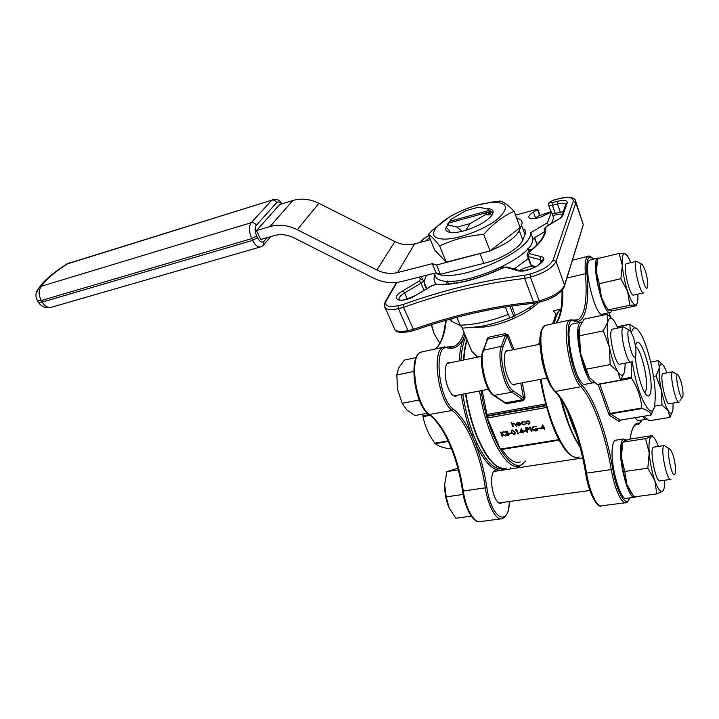 <?xml version="1.0" encoding="UTF-8"?>
<svg xmlns="http://www.w3.org/2000/svg" width="719" height="719" viewBox="0 0 719 719"><rect width="100%" height="100%" fill="white"/><g stroke="black" fill="none" stroke-linecap="round" stroke-linejoin="round"><path stroke-width="1.08" d="M496.874 471.008L494.816 470.72C490.619 471.655 490.511 487.734 494.744 497.144C496.811 501.745 498.869 503.794 500.927 503.291L502.024 502.536M620.865 278.729L627.687 291.537L629.718 305.242L608.265 309.88L605.182 305.233L601.47 297.36L599.26 283.672L596.24 271.557L597.84 258.543L619.122 253.43L622.348 265.437L620.865 278.729L599.26 283.672M626.132 254.463L624.955 253.753L619.122 253.43M636.531 305.251L636.782 304.146M629.718 305.242L635.443 304.964L636.423 305.692L615.437 310.204L609.613 310.536L608.265 309.88M439.794 343.305L434.105 333.742L431.58 324.646M663.017 365.054L658.182 360.695L659.386 367.813L656.043 375.938L653.49 376.405M658.182 360.695L650.686 362.115M656.043 375.938L661.309 390.004L661.992 404.905L668.23 410.846L669.838 417.415L672.4 411.807M669.838 417.415L649.266 420.786L643.873 416.247M661.992 404.905L654.434 406.19M658.451 446.427L657.076 443.012C654.901 438.222 653.014 436.118 651.387 436.703L652.187 435.597L630.015 439.084L624.083 440.99L622.87 442.176C621.674 444.288 621.117 448.189 621.207 453.869L621.342 457.086L622.87 442.176L645.572 438.626L649.203 452.907L647.819 468.177L654.883 480.768L656.833 493.899L662.541 491.293L663.475 490.034M656.833 493.899L633.951 496.91L626.905 484.606L624.757 471.484L621.342 457.086C622.061 466.856 623.921 476.032 626.905 484.606L631.776 493.908M647.819 468.177L624.757 471.484M664.707 480.229L664.716 481.155C664.68 486.754 663.961 490.133 662.541 491.293C660.401 492.434 657.849 488.929 654.883 480.768C651.953 472.068 650.066 462.784 649.203 452.907C648.574 443.425 649.302 438.024 651.387 436.703L645.572 438.626M449.105 507.875L446.22 496.865L444.63 484.453C444.54 492.857 446.032 500.658 449.105 507.875L455.819 518.228L471.269 516.179M446.22 496.865L463.108 494.447M444.63 484.453L446.894 471.628L458.282 469.858M446.894 471.628L457.85 468.186M635.201 417.685C636.737 420.022 638.059 420.948 639.173 420.462L646.03 419.33M573.555 323.757L572.297 324.026C562.312 327.469 576.881 390.768 586.102 384.09L593.508 382.724M616.318 440.1L615.32 440.253C614.125 440.828 613.253 442.598 612.687 445.591C609.164 461.131 620.353 502.77 626.761 498.285L634.158 497.314M605.38 306.33L605.407 305.602M590.883 259.775L589.948 259.999C581.851 262.938 595.665 319.811 603.016 313.978L609.946 312.486M613.289 319.811L607.16 314.239L607.852 321.896L603.34 330.857L609.379 347.196L610.179 364.614L618.016 371.975L620.533 380.126L624.353 372.46M620.533 380.126L597.112 384.431L589.238 377.376L580.395 352.975L579.289 327.918L583.963 319.209L607.16 314.239M610.179 364.614L586.318 369.189M603.34 330.857L579.595 335.773M427.446 413.227L414.962 415.537L406.666 409.848L402.2 403.278L419.249 399.998M402.2 403.278L397.535 389.509L396.834 374.967L413.767 371.471M396.834 374.967L398.703 367.858L404.42 360.084L416.22 357.568M635.308 356.327C636.18 370.258 641.833 390.093 646.165 394.677C648.52 397.185 650.057 396.169 650.776 391.621C653.823 374.392 638.391 327.981 635.506 346.342L635.497 346.396M632.163 361.037C637.187 396.789 652.888 424.884 654.874 403.763L655.288 396.043C655.279 378.688 648.951 350 642.13 336.375C637.133 326.615 633.565 325.312 631.426 332.475M630.401 330.938C623.265 323.829 633.268 367.598 635.821 354.71C636.279 349.847 635.407 343.853 633.214 336.744L630.401 330.938L629.817 324.341L617.36 326.92M653.823 408.212L651.099 415.043L620.263 420.139L651.072 415.016C650.776 412.49 647.765 410.333 642.058 408.536L610.512 413.892L620.263 420.139L619.221 421.532L619.733 420.399M641.779 408.015C641.069 397.769 637.663 387.865 631.561 378.311L599.727 384.162L610.215 413.38L641.779 408.015L642.058 408.536M621.108 379.237L631.336 377.349L631.201 362.061M629.817 324.341L637.708 329.482M574.113 427.508L573.232 427.392L567.363 410.935M579.766 445.942C575.919 440.379 572.18 432.829 568.531 423.275L561.099 399.494M554.412 323.388C555.805 316.018 557.971 311.345 560.919 309.368M557.755 320.279L559.822 314.607M448.62 448.692L451.289 448.243L448.62 448.692C442.131 447.425 437.655 445.753 435.202 443.668L434.824 443.201C428.758 434.842 424.83 425.99 423.051 416.643L422.835 415.78L429.126 414.62M465.795 336.789L464.339 340.491C462.515 345.857 461.373 352.544 460.915 360.561M505.565 468.33C496.604 474.127 486.646 466.146 475.69 444.378L471.808 435.247L473.237 434.429L477.048 443.416C486.341 462.263 495.148 470.648 503.471 468.563M504.945 468.429C496.119 469.399 487.051 459.45 477.749 438.599C472.104 425.1 468.015 410.127 465.454 393.67M463.521 360.021C463.98 351.87 465.13 345.093 466.991 339.692M447.578 224.436L448.207 223.178L448.063 224.912L457.104 227.114L470.118 223.591L485.208 214.765L487.203 212.491L489.936 213.849L490.789 212.105L488.066 210.748L488.039 209.058L478.602 207.153L465.921 210.667L451.235 219.196L448.323 223.142M488.066 210.748L449.168 221.434M449.258 217.093L432.263 230.386L428.317 234.484L434.653 250.032L446.202 262.147L490.07 250.931L520.125 227.564L514.103 211.215C508.162 205.032 503.39 201.644 499.795 201.041L481.586 203.998M428.317 234.484C430.888 235.562 434.671 239.409 439.677 246.033L446.202 262.147M439.677 246.033C452.952 239.553 467.629 235.67 483.707 234.403L490.07 250.931M483.707 234.403C493.027 223.798 503.156 216.068 514.103 211.215M459.675 258.705L476.976 254.283M499.408 243.678L510.086 235.365M524.052 228.993C525.598 230.404 525.904 232.291 524.978 234.637L522.749 240.092C519.99 247.839 501.062 259.235 483.815 263.379L440.334 274.272L436.065 272.852L401.427 281.569C391.981 283.78 382.589 282.585 373.242 277.992L294.08 237.89C287.294 234.574 280.707 233.792 274.307 235.544L260.736 239.517L256.467 230.583L279.727 204.52L292.84 200.493L270.056 226.53C278.837 224.085 287.915 225.137 297.28 229.694L376.909 269.993C383.784 273.364 390.669 274.227 397.58 272.573L432.29 263.666L436.55 265.023L488.39 251.362M490.529 250.572C505.951 244.307 515.523 237.656 519.253 230.619L522.749 240.092M524.978 234.637L521.518 225.236L519.253 230.619M521.518 225.236C522.47 222.917 522.174 221.066 520.637 219.69L516.557 217.875M439.731 255.353L441.475 257.195M430.42 239.652L414.647 243.885C408.015 245.547 401.427 244.784 394.875 241.584L318.93 203.315C309.997 198.983 301.297 198.04 292.84 200.493M435.669 272.95C453.5 285.066 531.979 252.063 530.721 232.713L547.492 222.701L551.509 211.835L546.116 214.55C538.522 218.45 532.905 219.592 529.256 217.974C528.079 216.527 529.472 214.568 533.435 212.105L537.515 209.687L537.812 209.265L537.192 209.274L515.532 215.107M496.398 269.58L495.751 271.063M499.031 269.625L503.228 266.282M541.137 428.919L542.629 424.821L543.95 427.922L544.562 427.823L544.526 429.45L543.645 428.497L541.137 428.919L542.719 424.839L543.941 427.958L544.741 428.281M544.139 428.416L544.526 429.45M538.342 428.38L540.373 428.03L540.544 428.524L538.333 428.407L540.373 428.03M532.015 427.814L533.992 426.295L536.707 426.771L534.145 426.789L532.761 427.553L532.554 429.054L535.808 430.519L537.336 429.414M532.509 428.03L532.563 429.027M532.554 429.054L535.799 430.546L537.111 429.854L537.345 428.821L535.592 429.117L535.421 428.623L537.65 428.245L537.767 429.647M529.669 427.149L530.137 427.068L531.898 431.571L531.431 431.652L529.669 427.149M525.364 427.913L527.611 427.607L529.058 428.569L528.968 429.522L526.793 430.232L527.611 432.29L527.144 432.371L525.364 427.913L527.62 427.571L529.121 429.225M526.811 430.232L527.611 432.29M523.513 430.879L525.697 430.996L523.684 431.364L523.513 430.879M519.873 432.496L521.392 428.434L522.623 431.517L523.405 431.867L522.803 432.002L523.207 433.027L522.336 432.083L519.873 432.496L521.383 428.47L522.614 431.544L523.396 431.903M515.622 429.54L516.584 429.378L518.372 433.809L517.896 433.917L516.287 429.944L515.496 430.079L516.584 429.378M511.191 430.834L512.234 429.998L514.957 432.02L515.19 433.8M509.205 433.296L511.362 433.413L509.376 433.782L509.205 433.296M505.358 432.137L504.846 432.487L505.071 431.544L505.906 431.103L507.884 431.957L507.92 432.586M504.891 431.858L505.915 431.067L507.884 431.957M507.677 432.973L508.989 433.988L509.025 434.824M507.875 431.993L507.65 433L508.98 434.015L508.827 435.202L507.785 435.732L505.547 434.725L507.623 435.256L508.567 434.6M505.547 434.725L508.414 434.887L508.54 434.132L506.392 433.018L507.434 432.389M505.745 435.957L501.889 434.339L502.761 436.46L502.311 436.532L500.496 432.137L501.655 433.71L503.749 431.562L502.042 433.988L505.745 435.957L502.06 433.961M501.925 434.357L502.761 436.46M525.886 421.909L527.252 420.813L528.932 421.1L529.975 423.14M522.713 421.595L524.762 422.089L522.83 422.035L521.868 422.538L521.715 423.599L523.872 424.587L525.517 423.931L524.016 425.019L521.257 423.716L521.446 422.287L522.713 421.595L524.762 422.089M521.67 422.898L521.724 423.572L523.872 424.587M521.212 422.727L522.704 421.631M516.53 423.482L517.833 422.439L519.612 422.853L520.484 423.913L517.078 424.498L518.956 425.432L520.52 424.812M517.078 424.498L518.947 425.468L520.565 424.65L519.163 425.855L516.584 424.507L516.772 423.024L517.824 422.475L519.621 422.817L520.484 423.913M511.146 422.251L512.395 424.102L513.564 423.176L515.64 424.587L516.305 426.286L514.867 424.102L513.627 423.626L512.692 424.713L513.456 426.744L512.989 426.852L511.146 422.251M500.864 449.402L500.226 449.132L487.293 417.982L487.131 416.274L545.955 405.777M520.394 461.913C514.849 463.827 508.675 459.666 501.862 449.438M482.871 350.953L487.563 339.242L483.698 350.018C478.953 360.075 486.233 391.316 494.304 395.558L505.52 402.838L522.884 399.656L523.351 400.627L525.131 397.553L523.567 397.958L522.884 399.656L511.973 392.241C504.145 387.909 496.82 356.399 501.314 346.315L505.439 335.351L507.156 335.881L502.949 347.151C498.716 356.741 505.664 386.633 513.078 390.785L523.567 397.958L520.718 383.11M503.048 401.579L506.005 403.799L523.351 400.627M545.838 405.336L487.302 415.798L482.143 390.48M487.302 415.798L487.131 416.274M531.727 249.799L528.141 249.313M434.869 274.883C433.404 278.702 433.925 281.839 436.442 284.284M514.094 269.032L528.312 258.57M537.255 244.604L534.316 237.872M552.884 215.736C556.803 214.406 559.993 213.92 562.465 214.289M519.433 270.551C525.625 267.144 531.053 265.823 535.727 266.596L531.377 265.401L530.46 264.385M534.496 303.229C494.555 307.175 454.381 316.27 413.973 330.515L403.494 307.381L403.008 304.55C443.821 289.874 484.363 280.122 524.627 275.314L530.029 274.011C542.279 270.524 549.981 265.841 553.118 259.954L573.178 201.464C573.582 197.312 568.54 196.476 558.052 198.947L552.264 200.619L549.81 202.336L552.093 202.731L557.153 201.365C564.163 199.72 567.507 200.286 567.201 203.073L562.662 215.898L559.903 218.522L546.871 226.314L545.676 227.68C546.826 234.286 541.389 242.402 529.355 252.018L529.139 253.573L540.994 256.62C552.3 258.957 527.548 274.038 517.752 270.695L506.239 267.378L502.743 268.052C476.751 279.907 454.372 285.416 435.606 284.58L432.146 285.614L415.384 295.599C400.807 304.514 388.089 299.131 402.901 290.746L419.33 281.003L420.624 279.26L419.141 277.112M468.06 342.298L471.682 351.151L477.56 357.118M553.864 311.57C556.299 312.675 555.796 316.755 552.372 323.829M539.978 342.316L538.136 344.563M515.927 384.027L514.93 384.872C512.647 385.582 510.247 382.948 507.731 376.99C503.552 366.915 503.138 351.636 506.931 350.378L509.061 350.584M515.523 317.69L514.4 315.65M513.95 349.578L508.288 335.072L505.026 333.706L505.439 335.351L488.075 339.071L488.12 337.346L486.799 339.683L487.347 339.772M511.667 305.979L515.235 315.264C523.396 311.516 530.487 307.355 536.491 302.78M515.235 315.264L513.69 316.001L509.924 306.231M505.367 306.95L508.243 314.374C509.232 316.737 510.157 317.744 511.02 317.394L513.69 316.001M450.822 320.288L450.31 319.092L451.883 321.501L460.286 325.527M450.786 320.234L449.132 319.425M448.314 319.649L449.267 319.748M511.02 317.394C500.047 321.869 489.36 324.979 478.944 326.714L462.802 328.134L460.124 325.15L456.907 317.304M540.032 301.98L534.603 303.211L533.543 302.115L524.672 278.424L524.627 275.314M550.88 211.71L538.998 215.826M426.583 275.242C423.653 280.599 423.707 285.003 426.735 288.463L426.834 288.607M563.381 211.692L552.246 213.929M548.453 204.07L548.948 202.767L553.262 200.25M512.692 424.713L513.447 426.771M511.137 422.287L511.613 422.17L512.377 424.138L513.546 423.212L515.631 424.623L516.305 426.286M517.024 423.59L516.979 424.057L519.855 423.59L518.004 422.871L516.97 424.093L519.828 423.572M523.863 424.623L525.032 423.779M525.023 423.806L525.508 423.958M526.002 421.64L527.243 420.84L528.914 421.127L529.912 422.206L529.714 423.653L528.6 424.237L525.94 422.889L526.011 421.604M527.404 421.244L526.569 421.702L526.407 422.817L528.429 423.833L529.31 423.365L529.436 422.296L527.404 421.244M526.371 422.071L526.425 422.781L528.447 423.806L529.31 423.365M500.496 432.137L500.963 432.029M500.954 432.065L501.646 433.737L503.093 431.67M503.084 431.706L503.74 431.589M506.392 433.018L507.416 432.074L506.095 431.553L505.304 432.416M509.196 433.323L511.182 432.964L511.353 433.449M514.112 434.671L511.452 432.649L511.38 430.483L512.225 430.025L514.948 432.056L514.975 434.204L514.112 434.671M511.91 432.568L513.941 434.222L514.741 433.278L514.489 432.128L512.422 430.474L511.811 430.825L511.91 432.568L513.95 434.186L514.696 433.593M511.676 431.085L511.919 432.532M516.575 429.405L518.363 433.845M522.803 432.002L523.207 433.027M520.601 431.885L522.147 431.625L521.374 429.701L520.601 431.885M520.61 431.858L522.138 431.598M523.504 430.915L525.508 430.546M525.499 430.573L525.688 431.032M526.02 428.29L526.614 429.782L528.51 429.252L528.591 428.65L526.02 428.29L526.623 429.746L528.618 429.036M529.66 427.185L530.137 427.068L531.898 431.571M535.412 428.659L537.641 428.281L537.488 430.214L535.934 431.014L533.327 430.555L532.087 429.153L532.33 427.212L533.992 426.295M533.983 426.322L536.698 426.807M540.364 428.066L540.544 428.524M541.883 428.299L543.465 428.039L542.701 426.079L541.883 428.299M541.901 428.263L543.447 428.003M447.281 281.003L448.53 284.059M527.845 248.504L529.103 251.929M454.255 283.358L453.716 281.048M493.638 270.793L493.8 271.899M537.848 209.355L539.888 215.053L534.316 218.666M551.536 211.925L553.612 217.857L551.608 223.294M544.634 231.68L532.905 238.708L530.721 232.713M433.62 273.463L435.867 277.3C448.611 293.334 534.208 259.676 532.905 238.708M548.39 225.227L547.492 222.701M270.056 226.53L256.467 230.583M440.334 274.272L436.55 265.023M436.065 272.852L432.29 263.666M444.18 239.13C458.632 239.346 485.361 229.262 498.087 218.657C510.104 206.982 507.335 201.617 489.783 202.56L477.263 205.104C458.407 210.856 444.71 218.387 436.163 227.68C430.906 234.825 433.584 238.636 444.18 239.13M449.977 232.147L449.294 230.422L450.22 232.372M470.118 223.591L465.768 230.359L461.922 231.392C456.376 232.659 452.089 232.929 449.069 232.201C446.184 231.41 445.187 229.819 446.077 227.447L449.294 230.422M485.208 214.765L492.138 214.9C487.473 220.94 478.683 226.09 465.768 230.359M488.039 209.058L492.955 213.21L492.138 214.9M448.207 223.178L487.203 212.491M448.063 224.912L446.077 227.447M457.104 227.114L461.922 231.392M485.064 208.456C489.918 208.312 492.596 209.355 493.108 211.575L492.955 213.21M490.789 212.105L487.976 212.878M494.807 464.51C488.875 459.612 483.222 450.903 477.829 438.365C472.221 424.929 468.141 410.019 465.606 393.644C468.132 410.064 472.221 425.01 477.847 438.491C486.736 458.542 495.571 468.545 504.343 468.491M463.701 359.985C464.159 351.995 465.301 345.345 467.125 340.033M450.732 362.673L448.359 362.529C444.09 363.877 444.063 378.823 448.413 388.557C451.029 394.327 453.626 396.825 456.197 396.07L457.347 395.216M585.94 371.328L586.587 371.202L586.695 372.954M459.261 360.902C459.702 352.436 460.888 345.39 462.811 339.772L464.914 334.946M644.88 392.88L646.273 389.347C648.286 378.527 640.602 347.915 635.551 346.783M631.336 377.349L631.561 378.311M570.688 418.35L574.328 427.985C579.146 441.924 582.929 457.023 585.661 473.291M579.361 327.666L579.289 327.918C578.489 330.974 578.292 335.261 578.678 340.77L580.395 352.975L585.419 370.105L589.787 378.104M582.075 321.932L580.871 322.202C571.254 325.491 585.41 388.125 594.505 382.598M396.861 374.41L397.535 389.509M617.837 328.053L614.817 321.923C611.527 316.872 609.2 316.863 607.852 321.896C606.728 327.675 607.231 336.115 609.379 347.196C611.725 358.269 614.61 366.528 618.016 371.975C621.351 376.657 623.598 376.262 624.757 370.797L625.197 363.149M631.444 361.963C626.959 365.638 618.52 328.754 623.427 326.893L629.341 330.246M612.983 329.059L612.336 329.194C607.24 331.082 615.644 367.786 620.317 364.084L630.824 362.079M626.689 440.064L623.598 438.95C622.429 439.516 621.584 441.295 621.054 444.288C617.702 459.854 628.882 501.664 635.111 497.189L635.848 496.658M642.867 416.409C644.386 418.755 645.68 419.689 646.767 419.204L646.929 419.114M597.121 261.527C596.339 263.433 596.033 266.551 596.204 270.874L596.24 271.557C596.806 279.997 598.55 288.598 601.47 297.36L604.275 304.236L608.238 309.952M599.484 258.148L597.75 258.121C589.859 261.024 603.681 318.104 610.826 312.298L612.157 310.473M672.786 454.228L670.638 449.681C664.5 442.931 672.75 484.031 675.312 472.913C675.851 467.835 675.015 461.607 672.786 454.228M671.025 479.357C666.899 482.359 659.772 446.769 664.23 445.546L669.731 449.042M654.047 447.092L653.535 447.173C648.898 448.422 655.962 483.842 660.267 480.831L670.539 479.429M666.989 372.819L664.311 366.888C661.813 362.843 660.168 363.149 659.386 367.813C658.793 373.089 659.431 380.486 661.309 390.004C663.331 399.485 665.641 406.433 668.23 410.846C670.746 414.593 672.337 413.991 672.984 409.03L673.101 403.089M680.551 380.018L678.341 375.21C673.379 370.06 680.965 405.327 682.897 396.412C683.311 392.232 682.529 386.768 680.551 380.018M679.203 402.056C675.878 404.734 669.029 372.873 672.696 371.777L677.693 374.788M663.358 373.485L662.972 373.556C659.17 374.68 665.974 406.406 669.443 403.71L678.835 402.119M431.238 324.754L434.105 333.742M630.806 262.633L628.954 258.561C627.462 255.694 626.123 254.095 624.955 253.753C622.753 253.483 621.881 257.384 622.348 265.437C623.04 273.948 624.82 282.648 627.687 291.537C630.608 300.03 633.196 304.505 635.443 304.964C637.187 304.892 638.023 301.926 637.924 296.066L637.852 294.116M645.294 270.632L642.489 264.673C636.881 259.316 645.788 296.65 647.693 286.522C648.053 282.486 647.253 277.192 645.294 270.632M643.945 292.777C640.386 295.967 632.477 262.875 636.441 261.312L641.761 264.224M626.86 263.558L626.393 263.675C622.268 265.266 630.168 298.205 633.888 294.988L643.496 292.876M506.005 403.799L504.441 402.478M509.394 501.52C508.917 528.15 491.158 518.651 486.898 487.635C484.507 472.05 480.777 457.635 475.69 444.378L477.048 443.416M461.23 394.479C463.476 409.075 467.008 422.673 471.808 435.247C466.173 423.212 459.98 414.495 453.24 409.084C438.033 398.793 433.287 342.541 447.766 348.014C454.04 349.299 459.055 346.558 462.811 339.772L464.339 340.491M570.473 417.964L569.655 417.928M554.169 390.435C543.798 381.537 535.448 335.387 542.8 328.098M510.059 469.004L510.265 467.458M610.35 316.8L609.299 312.621L610.377 316.818M593.4 259.173C588.259 254.167 586.12 259.092 586.965 273.939C589.805 304.443 584.853 325.455 573.861 320.971C562.393 314.293 569.682 373.646 582.022 385.285C594.227 398.191 606.719 433.018 612.867 469.363C616.659 492.767 626.528 508.971 629.619 497.908M630.069 439.075C631.677 428.039 634.598 422.745 638.832 423.212C640.027 423.329 640.926 422.287 641.537 420.067M619.221 421.532L609.442 415.321L610.512 413.892L610.215 413.38L608.84 414.288L609.442 415.321M608.84 414.288L598.091 384.252M617.324 326.848L629.799 324.251M576.557 434.851L573.232 427.392M559.391 314.796L560.227 312.945M448.359 441.43L435.202 443.668M434.824 443.201L448.135 440.936M430.07 415.357L423.051 416.643M462.811 394.174C465.022 408.59 468.5 421.999 473.237 434.429M414.647 243.885L397.58 272.573M267.117 237.647L263.936 241.332C261.923 243.013 259.784 241.791 257.519 237.674L256.656 235.886C254.76 231.32 254.634 227.788 256.279 225.29L276.725 202.614C278.001 201.419 279.529 201.895 281.291 204.043M447.649 281.902L445.789 284.275M530.209 251.057L528.681 250.778M500.226 449.132L558.762 439.651M546.431 407.475L487.293 417.982M522.309 382.805L525.131 397.553M487.248 414.432L545.478 403.988M481.128 390.678C488.228 440.567 513.95 478.719 525.4 461.131M567.956 334.146L569.448 337.409M403.494 307.381L398.434 308.586L407.988 330.623L413.021 329.482C453.419 315.201 493.594 306.078 533.543 302.115L539.214 300.821L530.379 277.067L524.672 278.424C484.579 283.106 444.18 292.759 403.494 307.381M465.831 393.599C468.393 410.055 472.491 425.037 478.126 438.536C488.093 460.708 497.638 470.523 506.742 467.988M525.886 461.059L519.954 465.975C507.165 472.482 485.873 434.851 479.546 390.974M467.179 340.15C465.427 345.471 464.33 352.067 463.899 359.94M580.026 446.957C572.603 436.46 566.06 420.282 560.389 398.425M541.092 379.219C548.103 424.291 568.1 463.315 579.128 456.925M554.007 323.478C555.472 315.749 557.791 310.994 560.946 309.206M512.62 349.847L507.156 335.881L508.288 335.072M513.078 390.785L511.973 392.241L493.629 395.486C485.19 390.965 478.126 360.668 483.114 350.333L501.314 346.315L502.949 347.151M530.748 309.026L530.074 307.247M511.892 316.953L512.674 318.966M487.087 340.411L486.799 339.683M538.971 302.214C527.908 313.664 503.012 324.898 484.004 327.037L473.551 327.487M488.12 337.346L505.026 333.706M460.124 325.15C474.441 324.907 490.484 321.312 508.243 314.374M564.649 285.515L583.307 224.705L575.811 202.776L556.039 261.41L564.559 285.155L583.307 224.705L575.964 202.156M428.776 235.607C424.704 237.908 421.963 240.137 420.552 242.303M397.05 282.387L386.319 300.695C384.063 305.961 388.035 307.633 398.209 305.701L403.008 304.55M425.765 240.901L429.54 237.486M541.101 262.866L539.933 259.658L528.106 256.557L531.377 265.401M542.126 261.5L539.933 259.658L540.994 256.62M424.03 290.269L421.055 283.169L404.617 292.921C399.782 295.985 398.074 298.43 399.485 300.254L399.656 299.886C401.148 301.045 406.316 299.598 415.151 295.563L415.007 295.653M407.233 299.041L404.617 292.921L402.901 290.746M539.214 300.821C552.758 297.109 561.206 291.887 564.559 285.155L564.19 286.98C560.73 293.568 552.713 298.565 540.14 301.953L539.214 300.821M553.118 259.954L556.039 261.41C552.578 267.98 544.022 273.193 530.379 277.067L530.029 274.011M398.209 305.701L398.434 308.586C392.017 310.033 387.658 309.862 385.366 308.065L384.368 305.242M393.814 327.316L394.902 329.796C397.23 331.711 401.588 331.98 407.988 330.623L409.084 331.63L413.856 330.551M558.232 198.777L558.16 198.795C567.471 196.647 569.565 197.267 571.551 197.626C573.708 198.318 574.921 199.064 575.182 199.873L575.811 202.776L573.178 201.464M423.455 280.599L426.735 288.463M421.262 276.581L422.592 279.349M560.389 212.294L557.486 203.989L552.417 205.346L555.329 213.633M565.916 204.564L565.538 203.953C564.19 202.956 561.503 202.965 557.486 203.989L557.153 201.365M544.4 233.172L544.508 229.505M420.624 279.26L423.275 280.167C423.77 280.922 423.033 281.929 421.055 283.169L419.33 281.003M552.093 202.731L552.417 205.346L548.642 205.373L548.471 204.816M529.139 253.573L528.106 256.557L527.207 255.497M529.355 252.018L528.519 252.405M544.292 230.278L544.346 228.903L545.676 227.68M546.35 226.449L546.871 226.314M559.373 218.657L559.903 218.522M561.188 217.641L562.662 215.898M517.752 270.695L519.307 270.533C521.635 271.593 532.851 269.221 538.001 265.392C542.396 261.285 543.762 259.487 542.099 259.99L541.524 260.44L541.991 261.725M565.754 205.014L567.201 203.073M506.239 267.378L507.785 267.216L519.01 270.443M435.606 284.58L436.586 284.293M548.426 204.322L549.81 202.336M550.925 211.817L548.642 205.373L548.912 202.857L549.846 202.246M415.384 295.599L431.903 285.587L436.514 284.284C454.732 285.137 476.751 279.7 502.572 267.971C504.657 267.126 506.311 266.848 507.533 267.135M553.297 200.116L558.052 198.947M385.087 301.98L386.319 300.695M553.612 217.857L551.527 211.961M539.592 215.475L537.515 209.687M535.52 217.893L533.435 212.105M318.93 203.315L297.28 229.694M394.875 241.584L376.909 269.993M483.815 263.379L480.121 253.897M69.995 262.606L67.82 263.648C54.015 272.537 45.306 280.033 41.684 286.144L251.192 222.719L271.845 200.152L66.597 264.161M41.289 300.542L42.196 302.088L252.612 240.398L251.749 238.609L41.289 300.542C38.341 294.556 38.475 289.757 41.684 286.144L38.934 287.951C35.537 291.905 35.069 296.201 37.514 300.839L41.289 300.542M263.936 241.332L263.118 245.449L261.123 246.752C258.202 247.722 255.371 245.61 252.612 240.398L257.519 237.674M256.656 235.886L251.749 238.609C248.882 231.752 248.702 226.449 251.192 222.719C253.34 222.315 255.029 223.178 256.279 225.29M276.725 202.614C275.548 200.565 273.921 199.747 271.845 200.152L67.227 263.765C53.098 272.78 43.67 280.841 38.934 287.951L36.067 293.72M260.116 247.039L51.903 307.121C48.371 308.262 45.135 306.582 42.196 302.088L38.413 302.375C41.441 306.734 45.567 308.424 50.806 307.453M38.161 301.944L37.253 300.389M273.481 199.208L272.726 199.469C277.219 198.839 280.266 200.304 281.875 203.863M450.759 347.322L453.914 346.45C458.327 344.383 461.706 339.736 464.043 332.511M446.184 320.252C444.935 334.119 441.403 343.691 435.597 348.967M423.149 351.645L421.154 352.076C408.743 355.366 415.42 405.696 429.656 414.62C444.827 425.684 458.434 457.428 463.279 491.023C465.768 509.061 474.495 524.025 480.678 521.509C473.614 523.962 465.067 509.025 462.56 491.149L485.316 487.824C480.31 453.896 466.874 421.774 452.125 410.477L429 414.53C414.557 405.336 407.763 355.806 421.154 352.076L444.728 346.918M453.24 409.084L452.125 410.477C438.302 401.355 431.346 350.504 443.281 347.313L446.885 347.043L447.766 348.014M509.465 501.511C508.414 509.241 509.16 514.453 502.392 518.696C496.469 521.194 487.904 506.041 485.316 487.824L486.898 487.635M462.632 491.158L462.56 491.149C457.715 457.374 443.947 425.441 429 414.53L428.785 414.36M546.629 325.06L545.074 325.401C535.475 328.098 543.771 381.34 555.526 391.424L580.826 386.768C569.61 376.432 560.973 322.606 569.951 320.045L571.012 319.73M562.806 289.478C563.094 306.033 560.919 317.205 556.254 322.993M566.967 278.019L585.392 273.696C584.637 263.882 585.437 258.121 587.8 256.431L588.591 256.18M575.91 320.503L578.058 319.811C585.05 314.616 587.495 299.248 585.392 273.696L586.965 273.939M629.718 497.899C628.109 501.476 626.959 503.057 626.276 502.644C621.935 505.044 614.421 488.794 611.258 469.552C605.218 433.737 592.878 399.422 580.826 386.768L582.022 385.285M625.162 502.788L601.992 505.79C597.327 508.207 589.598 492.182 586.551 473.138L585.634 473.291C579.802 437.628 567.039 403.476 554.664 391.271L555.526 391.424C568.145 403.808 580.718 437.691 586.551 473.138L612.867 469.363M641.618 420.058L638.787 424.39L635.677 424.866C633.205 426.07 631.354 430.807 630.105 439.066M635.623 424.893L637.897 424.525L638.832 423.212M598.334 385.069L599.664 383.964M554.34 390.947L554.664 391.271C549.19 385.213 544.894 374.626 541.793 359.527C540.14 345.138 537.165 334.083 545.074 325.401L569.951 320.045L572.98 319.982L573.861 320.971M601.12 505.96C597.525 508.243 588.663 493.477 585.634 473.291L585.67 473.309M504.792 402.712L493.36 395.306M582.678 457.949L493.737 471.484M589.895 490.484L498.86 502.967M540.014 344.176L505.942 351.232M481.703 356.256L447.236 363.401M547.015 378.086L512.809 384.62M488.435 389.276L453.833 395.89M534.864 238.34L537.174 244.685M560.955 309.152L553.576 310.779M514.058 385.033L514.93 384.872M462.209 328.017L471.682 351.151M451.883 321.501L450.831 318.948M396.52 282.45L385.609 301.045C384.018 304.883 383.937 307.22 385.366 308.065L394.902 329.796C396.214 332.412 400.896 333.032 408.949 331.666M565.763 204.6L561.692 216.464L559.589 218.522L546.566 226.314L544.346 228.903C545.919 234.727 540.769 242.456 528.896 252.099C527.422 252.791 526.937 254.167 527.449 256.234L530.721 265.068M420.04 242.438C421.702 240.128 424.605 237.818 428.74 235.517M583.397 224.4L583.361 224.876M500.703 449.627L559.049 440.181M577.114 457.374C573.178 457.545 568.999 454.723 564.55 448.917L558.924 439.947L554.277 430.142C548.399 414.836 543.717 397.913 540.221 379.38M530.298 250.985L528.654 250.697M445.69 284.284L447.622 281.839M434.222 273.31L435.867 277.3M270.704 236.596L264.044 244.361M436.163 227.68L432.263 230.386M489.783 202.56L493.234 201.814M492.506 212.797L493.108 211.575M467.089 339.943C465.265 345.309 464.123 351.986 463.674 359.994M446.885 347.043L453.914 346.45L449.6 347.376M500.909 518.884L480.678 521.509M456.197 396.07L455.226 396.259M500.927 503.291L500.154 503.399M435.426 349.003C440.945 343.88 444.333 334.353 445.573 320.431M510.148 468.986L510.355 467.44M574.921 320.485L578.058 319.811L573.205 320.063M572.513 260.134L587.8 256.431C588.771 255.398 590.676 256.297 593.526 259.137M635.596 424.911L637.933 424.534M629.835 324.188L617.306 326.794M620.308 420.166L619.679 420.408M556.003 323.047C560.2 317.609 562.204 306.752 562.015 290.458M580.871 322.202L572.297 324.026M585.419 370.105L586.632 371.426M578.678 340.77L579.388 339.206M623.427 326.893L612.336 329.194M623.598 438.95L615.32 440.253M597.75 258.121L589.948 259.999M664.23 445.546L653.535 447.173M682.016 397.625L679.976 400.465M672.696 371.777L662.972 373.556M604.275 304.236L605.182 305.233M636.441 261.312L626.393 263.675M487.554 339.242L487.365 339.719M529.615 307.543L530.298 309.341"/></g></svg>
